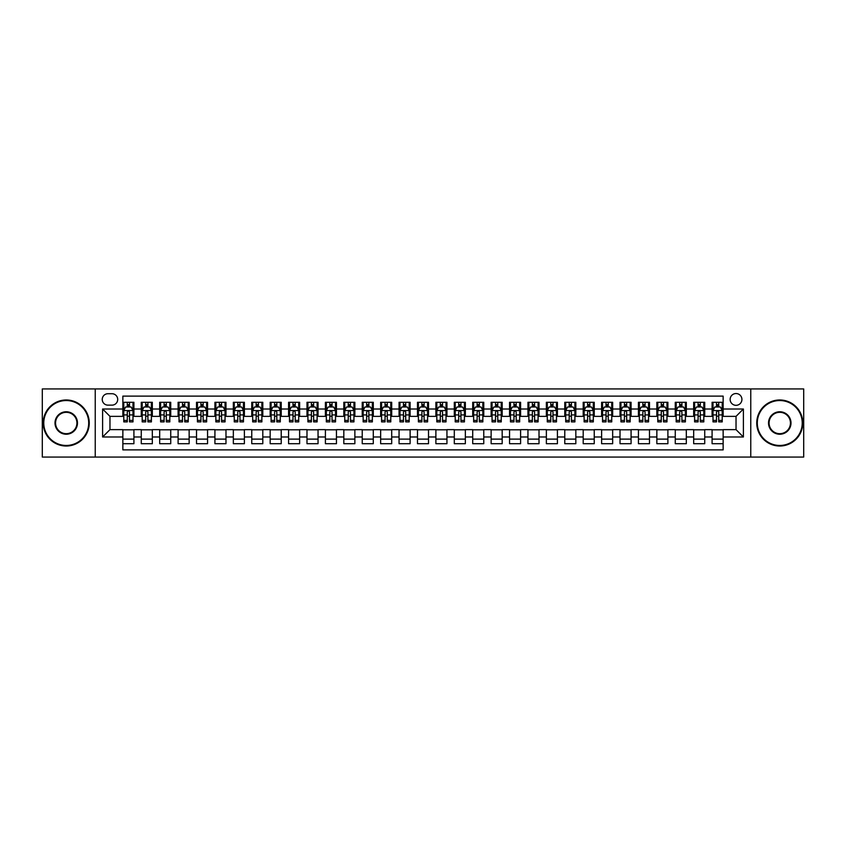 <?xml version="1.0" encoding="UTF-8"?>
<svg xmlns="http://www.w3.org/2000/svg" width="846" height="846" viewBox="0 0 846 846"><rect width="100%" height="100%" fill="white"/><g stroke="black" fill="none" stroke-linecap="round" stroke-linejoin="round"><path stroke-width="1.27" d="M736.031 393.538A5.89 5.89 0 0 0 730.14 399.428A5.89 5.89 0 0 0 736.031 405.319A5.89 5.89 0 0 0 741.921 399.428A5.89 5.89 0 0 0 736.031 393.538M750.762 457.062L803.7 457.062L803.7 388.938L750.762 388.938L750.762 457.062L95.238 457.062L95.238 388.938L42.3 388.938L42.3 457.062L95.238 457.062M723.14 402.284L712.089 402.284L712.089 409.009L704.729 409.009L704.729 416.369L712.089 416.369L712.089 409.009M704.729 409.009L704.729 402.284L693.678 402.284L693.678 409.009L686.318 409.009L686.318 416.369L693.678 416.369L693.678 409.009M686.318 409.009L686.318 402.284L675.267 402.284L675.267 409.009L667.896 409.009L667.896 416.369L675.267 416.369L675.267 409.009M667.896 409.009L667.896 402.284L656.856 402.284L656.856 409.009L649.485 409.009L649.485 416.369L656.856 416.369L656.856 409.009M649.485 409.009L649.485 402.284L638.434 402.284L638.434 409.009L631.074 409.009L631.074 416.369L638.434 416.369L638.434 409.009M631.074 409.009L631.074 402.284L620.023 402.284L620.023 409.009L612.663 409.009L612.663 416.369L620.023 416.369L620.023 409.009M612.663 409.009L612.663 402.284L601.612 402.284L601.612 409.009L594.241 409.009L594.241 416.369L601.612 416.369L601.612 409.009M594.241 409.009L594.241 402.284L583.201 402.284L583.201 409.009L575.83 409.009L575.83 416.369L583.201 416.369L583.201 409.009M575.83 409.009L575.83 402.284L564.779 402.284L564.779 409.009L557.419 409.009L557.419 416.369L564.779 416.369L564.779 409.009M557.419 409.009L557.419 402.284L546.368 402.284L546.368 409.009L539.008 409.009L539.008 416.369L546.368 416.369L546.368 409.009M539.008 409.009L539.008 402.284L527.957 402.284L527.957 409.009L520.597 409.009L520.597 416.369L527.957 416.369L527.957 409.009M520.597 409.009L520.597 402.284L509.546 402.284L509.546 409.009L502.175 409.009L502.175 416.369L509.546 416.369L509.546 409.009M502.175 409.009L502.175 402.284L491.135 402.284L491.135 409.009L483.764 409.009L483.764 416.369L491.135 416.369L491.135 409.009M483.764 409.009L483.764 402.284L472.713 402.284L472.713 409.009L465.353 409.009L465.353 416.369L472.713 416.369L472.713 409.009M465.353 409.009L465.353 402.284L454.302 402.284L454.302 409.009L446.942 409.009L446.942 416.369L454.302 416.369L454.302 409.009M446.942 409.009L446.942 402.284L435.891 402.284L435.891 409.009L428.52 409.009L428.52 416.369L435.891 416.369L435.891 409.009M428.52 409.009L428.52 402.284L417.48 402.284L417.48 409.009L410.109 409.009L410.109 416.369L417.48 416.369L417.48 409.009M410.109 409.009L410.109 402.284L399.058 402.284L399.058 409.009L391.698 409.009L391.698 416.369L399.058 416.369L399.058 409.009M391.698 409.009L391.698 402.284L380.647 402.284L380.647 409.009L373.287 409.009L373.287 416.369L380.647 416.369L380.647 409.009M373.287 409.009L373.287 402.284L362.236 402.284L362.236 409.009L354.865 409.009L354.865 416.369L362.236 416.369L362.236 409.009M354.865 409.009L354.865 402.284L343.825 402.284L343.825 409.009L336.454 409.009L336.454 416.369L343.825 416.369L343.825 409.009M336.454 409.009L336.454 402.284L325.403 402.284L325.403 409.009L318.043 409.009L318.043 416.369L325.403 416.369L325.403 409.009M318.043 409.009L318.043 402.284L306.992 402.284L306.992 409.009L299.632 409.009L299.632 416.369L306.992 416.369L306.992 409.009M299.632 409.009L299.632 402.284L288.581 402.284L288.581 409.009L281.221 409.009L281.221 416.369L288.581 416.369L288.581 409.009M281.221 409.009L281.221 402.284L270.17 402.284L270.17 409.009L262.799 409.009L262.799 416.369L270.17 416.369L270.17 409.009M262.799 409.009L262.799 402.284L251.759 402.284L251.759 409.009L244.388 409.009L244.388 416.369L251.759 416.369L251.759 409.009M244.388 409.009L244.388 402.284L233.337 402.284L233.337 409.009L225.977 409.009L225.977 416.369L233.337 416.369L233.337 409.009M225.977 409.009L225.977 402.284L214.926 402.284L214.926 409.009L207.566 409.009L207.566 416.369L214.926 416.369L214.926 409.009M207.566 409.009L207.566 402.284L196.515 402.284L196.515 409.009L189.144 409.009L189.144 416.369L196.515 416.369L196.515 409.009M189.144 409.009L189.144 402.284L178.104 402.284L178.104 409.009L170.733 409.009L170.733 416.369L178.104 416.369L178.104 409.009M170.733 409.009L170.733 402.284L159.683 402.284L159.683 409.009L152.322 409.009L152.322 416.369L159.683 416.369L159.683 409.009M152.322 409.009L152.322 402.284L141.271 402.284L141.271 416.369L133.911 416.369L133.911 402.284L122.86 402.284M122.86 443.716L133.911 443.716L133.911 429.631L141.271 429.631L141.271 443.716L152.322 443.716L152.322 429.631L159.683 429.631L159.683 436.991L152.322 436.991M159.683 436.991L159.683 443.716L170.733 443.716L170.733 429.631L178.104 429.631L178.104 436.991L170.733 436.991M178.104 436.991L178.104 443.716L189.144 443.716L189.144 429.631L196.515 429.631L196.515 436.991L189.144 436.991M196.515 436.991L196.515 443.716L207.566 443.716L207.566 429.631L214.926 429.631L214.926 436.991L207.566 436.991M214.926 436.991L214.926 443.716L225.977 443.716L225.977 429.631L233.337 429.631L233.337 436.991L225.977 436.991M233.337 436.991L233.337 443.716L244.388 443.716L244.388 429.631L251.759 429.631L251.759 436.991L244.388 436.991M251.759 436.991L251.759 443.716L262.799 443.716L262.799 429.631L270.17 429.631L270.17 436.991L262.799 436.991M270.17 436.991L270.17 443.716L281.221 443.716L281.221 429.631L288.581 429.631L288.581 436.991L281.221 436.991M288.581 436.991L288.581 443.716L299.632 443.716L299.632 429.631L306.992 429.631L306.992 436.991L299.632 436.991M306.992 436.991L306.992 443.716L318.043 443.716L318.043 429.631L325.403 429.631L325.403 436.991L318.043 436.991M325.403 436.991L325.403 443.716L336.454 443.716L336.454 429.631L343.825 429.631L343.825 436.991L336.454 436.991M343.825 436.991L343.825 443.716L354.865 443.716L354.865 429.631L362.236 429.631L362.236 436.991L354.865 436.991M362.236 436.991L362.236 443.716L373.287 443.716L373.287 429.631L380.647 429.631L380.647 436.991L373.287 436.991M380.647 436.991L380.647 443.716L391.698 443.716L391.698 429.631L399.058 429.631L399.058 436.991L391.698 436.991M399.058 436.991L399.058 443.716L410.109 443.716L410.109 429.631L417.48 429.631L417.48 436.991L410.109 436.991M417.48 436.991L417.48 443.716L428.52 443.716L428.52 429.631L435.891 429.631L435.891 436.991L428.52 436.991M435.891 436.991L435.891 443.716L446.942 443.716L446.942 429.631L454.302 429.631L454.302 436.991L446.942 436.991M454.302 436.991L454.302 443.716L465.353 443.716L465.353 429.631L472.713 429.631L472.713 436.991L465.353 436.991M472.713 436.991L472.713 443.716L483.764 443.716L483.764 429.631L491.135 429.631L491.135 436.991L483.764 436.991M491.135 436.991L491.135 443.716L502.175 443.716L502.175 429.631L509.546 429.631L509.546 436.991L502.175 436.991M509.546 436.991L509.546 443.716L520.597 443.716L520.597 429.631L527.957 429.631L527.957 436.991L520.597 436.991M527.957 436.991L527.957 443.716L539.008 443.716L539.008 429.631L546.368 429.631L546.368 436.991L539.008 436.991M546.368 436.991L546.368 443.716L557.419 443.716L557.419 429.631L564.779 429.631L564.779 436.991L557.419 436.991M564.779 436.991L564.779 443.716L575.83 443.716L575.83 429.631L583.201 429.631L583.201 436.991L575.83 436.991M583.201 436.991L583.201 443.716L594.241 443.716L594.241 429.631L601.612 429.631L601.612 436.991L594.241 436.991M601.612 436.991L601.612 443.716L612.663 443.716L612.663 429.631L620.023 429.631L620.023 436.991L612.663 436.991M620.023 436.991L620.023 443.716L631.074 443.716L631.074 429.631L638.434 429.631L638.434 436.991L631.074 436.991M638.434 436.991L638.434 443.716L649.485 443.716L649.485 429.631L656.856 429.631L656.856 436.991L649.485 436.991M656.856 436.991L656.856 443.716L667.896 443.716L667.896 429.631L675.267 429.631L675.267 436.991L667.896 436.991M675.267 436.991L675.267 443.716L686.318 443.716L686.318 429.631L693.678 429.631L693.678 436.991L686.318 436.991M693.678 436.991L693.678 443.716L704.729 443.716L704.729 429.631L712.089 429.631L712.089 436.991L704.729 436.991M107.939 405.139L112 405.139A5.711 5.711 0 0 0 117.7 399.428A5.711 5.711 0 0 0 112 393.718L107.939 393.718A5.711 5.711 0 0 0 102.239 399.428A5.711 5.711 0 0 0 107.939 405.139M750.762 388.938L95.238 388.938M723.14 409.009L723.14 396.118L122.86 396.118L122.86 416.369L109.969 416.369L109.969 429.631L122.86 429.631L122.86 449.882L723.14 449.882L723.14 429.631L736.031 429.631L736.031 416.369L723.14 416.369L723.14 409.009L743.391 409.009L743.391 436.991L723.14 436.991M122.86 436.991L102.609 436.991L102.609 409.009L122.86 409.009M712.089 436.991L712.089 443.716L723.14 443.716M122.86 406.884L123.78 406.884M127.281 406.884L129.491 406.884M132.991 406.884L133.911 406.884M122.86 416.19L123.78 416.19M127.281 416.19L129.491 416.19M132.991 416.19L133.911 416.19M122.86 429.81L133.911 429.81M122.86 439.116L133.911 439.116M141.271 416.19L142.191 416.19M145.692 416.19L147.902 416.19M151.402 416.19L152.322 416.19M141.271 406.884L142.191 406.884M145.692 406.884L147.902 406.884M151.402 406.884L152.322 406.884M141.271 429.81L152.322 429.81M141.271 439.116L152.322 439.116M159.683 429.81L170.733 429.81M159.683 439.116L170.733 439.116M159.683 406.884L160.603 406.884M164.103 406.884L166.313 406.884M169.813 406.884L170.733 406.884M159.683 416.19L160.603 416.19M164.103 416.19L166.313 416.19M169.813 416.19L170.733 416.19M178.104 429.81L189.144 429.81M178.104 439.116L189.144 439.116M178.104 406.884L179.024 406.884M182.514 406.884L184.724 406.884M188.224 406.884L189.144 406.884M178.104 416.19L179.024 416.19M182.514 416.19L184.724 416.19M188.224 416.19L189.144 416.19M196.515 429.81L207.566 429.81M196.515 439.116L207.566 439.116M196.515 406.884L197.435 406.884M200.936 406.884L203.146 406.884M206.646 406.884L207.566 406.884M196.515 416.19L197.435 416.19M200.936 416.19L203.146 416.19M206.646 416.19L207.566 416.19M214.926 429.81L225.977 429.81M214.926 439.116L225.977 439.116M214.926 406.884L215.846 406.884M219.347 406.884L221.557 406.884M225.057 406.884L225.977 406.884M214.926 416.19L215.846 416.19M219.347 416.19L221.557 416.19M225.057 416.19L225.977 416.19M233.337 429.81L244.388 429.81M233.337 439.116L244.388 439.116M233.337 406.884L234.257 406.884M237.758 406.884L239.968 406.884M243.468 406.884L244.388 406.884M233.337 416.19L234.257 416.19M237.758 416.19L239.968 416.19M243.468 416.19L244.388 416.19M251.759 429.81L262.799 429.81M251.759 439.116L262.799 439.116M251.759 406.884L252.679 406.884M256.169 406.884L258.379 406.884M261.879 406.884L262.799 406.884M251.759 416.19L252.679 416.19M256.169 416.19L258.379 416.19M261.879 416.19L262.799 416.19M270.17 429.81L281.221 429.81M270.17 439.116L281.221 439.116M270.17 406.884L271.09 406.884M274.59 406.884L276.801 406.884M280.29 406.884L281.221 406.884M270.17 416.19L271.09 416.19M274.59 416.19L276.801 416.19M280.29 416.19L281.221 416.19M288.581 429.81L299.632 429.81M288.581 439.116L299.632 439.116M288.581 406.884L289.501 406.884M293.002 406.884L295.212 406.884M298.712 406.884L299.632 406.884M288.581 416.19L289.501 416.19M293.002 416.19L295.212 416.19M298.712 416.19L299.632 416.19M306.992 429.81L318.043 429.81M306.992 439.116L318.043 439.116M306.992 406.884L307.912 406.884M311.413 406.884L313.623 406.884M317.123 406.884L318.043 406.884M306.992 416.19L307.912 416.19M311.413 416.19L313.623 416.19M317.123 416.19L318.043 416.19M325.403 429.81L336.454 429.81M325.403 439.116L336.454 439.116M325.403 406.884L326.334 406.884M329.824 406.884L332.034 406.884M335.534 406.884L336.454 406.884M325.403 416.19L326.334 416.19M329.824 416.19L332.034 416.19M335.534 416.19L336.454 416.19M343.825 429.81L354.865 429.81M343.825 439.116L354.865 439.116M343.825 406.884L344.745 406.884M348.245 406.884L350.456 406.884M353.945 406.884L354.865 406.884M343.825 416.19L344.745 416.19M348.245 416.19L350.456 416.19M353.945 416.19L354.865 416.19M362.236 429.81L373.287 429.81M362.236 439.116L373.287 439.116M362.236 406.884L363.156 406.884M366.656 406.884L368.867 406.884M372.367 406.884L373.287 406.884M362.236 416.19L363.156 416.19M366.656 416.19L368.867 416.19M372.367 416.19L373.287 416.19M380.647 429.81L391.698 429.81M380.647 439.116L391.698 439.116M380.647 406.884L381.567 406.884M385.067 406.884L387.278 406.884M390.778 406.884L391.698 406.884M380.647 416.19L381.567 416.19M385.067 416.19L387.278 416.19M390.778 416.19L391.698 416.19M399.058 429.81L410.109 429.81M399.058 439.116L410.109 439.116M399.058 406.884L399.978 406.884M403.479 406.884L405.689 406.884M409.189 406.884L410.109 406.884M399.058 416.19L399.978 416.19M403.479 416.19L405.689 416.19M409.189 416.19L410.109 416.19M417.48 429.81L428.52 429.81M417.48 439.116L428.52 439.116M417.48 406.884L418.4 406.884M421.9 406.884L424.1 406.884M427.6 406.884L428.52 406.884M417.48 416.19L418.4 416.19M421.9 416.19L424.1 416.19M427.6 416.19L428.52 416.19M435.891 429.81L446.942 429.81M435.891 439.116L446.942 439.116M435.891 406.884L436.811 406.884M440.311 406.884L442.521 406.884M446.022 406.884L446.942 406.884M435.891 416.19L436.811 416.19M440.311 416.19L442.521 416.19M446.022 416.19L446.942 416.19M454.302 429.81L465.353 429.81M454.302 439.116L465.353 439.116M454.302 406.884L455.222 406.884M458.722 406.884L460.933 406.884M464.433 406.884L465.353 406.884M454.302 416.19L455.222 416.19M458.722 416.19L460.933 416.19M464.433 416.19L465.353 416.19M472.713 429.81L483.764 429.81M472.713 439.116L483.764 439.116M472.713 406.884L473.633 406.884M477.133 406.884L479.344 406.884M482.844 406.884L483.764 406.884M472.713 416.19L473.633 416.19M477.133 416.19L479.344 416.19M482.844 416.19L483.764 416.19M491.135 429.81L502.175 429.81M491.135 439.116L502.175 439.116M491.135 406.884L492.055 406.884M495.545 406.884L497.755 406.884M501.255 406.884L502.175 406.884M491.135 416.19L492.055 416.19M495.545 416.19L497.755 416.19M501.255 416.19L502.175 416.19M509.546 429.81L520.597 429.81M509.546 439.116L520.597 439.116M509.546 406.884L510.466 406.884M513.966 406.884L516.176 406.884M519.666 406.884L520.597 406.884M509.546 416.19L510.466 416.19M513.966 416.19L516.176 416.19M519.666 416.19L520.597 416.19M527.957 429.81L539.008 429.81M527.957 439.116L539.008 439.116M527.957 406.884L528.877 406.884M532.377 406.884L534.587 406.884M538.088 406.884L539.008 406.884M527.957 416.19L528.877 416.19M532.377 416.19L534.587 416.19M538.088 416.19L539.008 416.19M546.368 429.81L557.419 429.81M546.368 439.116L557.419 439.116M546.368 406.884L547.288 406.884M550.788 406.884L552.998 406.884M556.499 406.884L557.419 406.884M546.368 416.19L547.288 416.19M550.788 416.19L552.998 416.19M556.499 416.19L557.419 416.19M564.779 429.81L575.83 429.81M564.779 439.116L575.83 439.116M564.779 406.884L565.71 406.884M569.199 406.884L571.41 406.884M574.91 406.884L575.83 406.884M564.779 416.19L565.71 416.19M569.199 416.19L571.41 416.19M574.91 416.19L575.83 416.19M583.201 429.81L594.241 429.81M583.201 439.116L594.241 439.116M583.201 406.884L584.121 406.884M587.621 406.884L589.831 406.884M593.321 406.884L594.241 406.884M583.201 416.19L584.121 416.19M587.621 416.19L589.831 416.19M593.321 416.19L594.241 416.19M601.612 429.81L612.663 429.81M601.612 439.116L612.663 439.116M601.612 406.884L602.532 406.884M606.032 406.884L608.242 406.884M611.743 406.884L612.663 406.884M601.612 416.19L602.532 416.19M606.032 416.19L608.242 416.19M611.743 416.19L612.663 416.19M620.023 429.81L631.074 429.81M620.023 439.116L631.074 439.116M620.023 406.884L620.943 406.884M624.443 406.884L626.653 406.884M630.154 406.884L631.074 406.884M620.023 416.19L620.943 416.19M624.443 416.19L626.653 416.19M630.154 416.19L631.074 416.19M638.434 429.81L649.485 429.81M638.434 439.116L649.485 439.116M638.434 406.884L639.354 406.884M642.854 406.884L645.064 406.884M648.565 406.884L649.485 406.884M638.434 416.19L639.354 416.19M642.854 416.19L645.064 416.19M648.565 416.19L649.485 416.19M656.856 429.81L667.896 429.81M656.856 439.116L667.896 439.116M656.856 406.884L657.776 406.884M661.276 406.884L663.486 406.884M666.976 406.884L667.896 406.884M656.856 416.19L657.776 416.19M661.276 416.19L663.486 416.19M666.976 416.19L667.896 416.19M675.267 429.81L686.318 429.81M675.267 439.116L686.318 439.116M675.267 406.884L676.187 406.884M679.687 406.884L681.897 406.884M685.397 406.884L686.318 406.884M675.267 416.19L676.187 416.19M679.687 416.19L681.897 416.19M685.397 416.19L686.318 416.19M693.678 429.81L704.729 429.81M693.678 439.116L704.729 439.116M693.678 406.884L694.598 406.884M698.098 406.884L700.308 406.884M703.809 406.884L704.729 406.884M693.678 416.19L694.598 416.19M698.098 416.19L700.308 416.19M703.809 416.19L704.729 416.19M712.089 429.81L723.14 429.81M712.089 439.116L723.14 439.116M712.089 406.884L713.009 406.884M716.509 406.884L718.719 406.884M722.22 406.884L723.14 406.884M712.089 416.19L713.009 416.19M716.509 416.19L718.719 416.19M722.22 416.19L723.14 416.19M109.969 416.369L102.609 409.009M109.969 429.631L102.609 436.991M743.391 409.009L736.031 416.369M743.391 436.991L736.031 429.631M129.491 404.674L127.281 404.674M132.991 420.399L129.491 420.399L129.491 421.9L132.991 421.9L132.991 410.659L131.141 406.979L125.62 406.979L123.78 410.659L123.78 421.9L127.281 421.9L127.281 420.399L123.78 420.399M123.78 410.659L123.78 402.284M132.991 410.659L132.991 402.284M127.281 406.979L127.281 402.284M129.491 402.284L129.491 406.979M129.491 420.399L129.491 412.044C128.751 410.627 128.021 410.627 127.281 412.044L127.281 420.399M66.242 400.539A22.461 22.461 0 0 0 43.77 423A22.461 22.461 0 0 0 66.242 445.461A22.461 22.461 0 0 0 88.703 423A22.461 22.461 0 0 0 66.242 400.539M66.242 446.022A23.022 23.022 0 0 1 43.22 423A23.022 23.022 0 0 1 66.242 399.978A23.022 23.022 0 0 1 89.253 423A23.022 23.022 0 0 1 66.242 446.022M66.242 411.769A11.231 11.231 0 0 1 77.472 423A11.231 11.231 0 0 1 66.242 434.231A11.231 11.231 0 0 1 55.001 423A11.231 11.231 0 0 1 66.242 411.769M66.242 433.681A10.681 10.681 0 0 0 76.923 423A10.681 10.681 0 0 0 66.242 412.319A10.681 10.681 0 0 0 55.561 423A10.681 10.681 0 0 0 66.242 433.681M779.758 400.539A22.461 22.461 0 0 0 757.297 423A22.461 22.461 0 0 0 779.758 445.461A22.461 22.461 0 0 0 802.23 423A22.461 22.461 0 0 0 779.758 400.539M779.758 446.022A23.022 23.022 0 0 1 756.747 423A23.022 23.022 0 0 1 779.758 399.978A23.022 23.022 0 0 1 802.78 423A23.022 23.022 0 0 1 779.758 446.022M779.758 411.769A11.231 11.231 0 0 1 790.999 423A11.231 11.231 0 0 1 779.758 434.231A11.231 11.231 0 0 1 768.528 423A11.231 11.231 0 0 1 779.758 411.769M779.758 433.681A10.681 10.681 0 0 0 790.439 423A10.681 10.681 0 0 0 779.758 412.319A10.681 10.681 0 0 0 769.077 423A10.681 10.681 0 0 0 779.758 433.681M147.902 404.674L145.692 404.674M151.402 420.399L147.902 420.399L147.902 421.9L151.402 421.9L151.402 410.659L149.562 406.979L144.031 406.979L142.191 410.659L142.191 421.9L145.692 421.9L145.692 420.399L142.191 420.399M142.191 410.659L142.191 402.284M151.402 410.659L151.402 402.284M145.692 406.979L145.692 402.284M147.902 402.284L147.902 406.979M147.902 420.399L147.902 412.044C147.162 410.627 146.432 410.627 145.692 412.044L145.692 420.399M166.313 404.674L164.103 404.674M169.813 420.399L166.313 420.399L166.313 421.9L169.813 421.9L169.813 410.659L167.973 406.979L162.453 406.979L160.603 410.659L160.603 421.9L164.103 421.9L164.103 420.399L160.603 420.399M160.603 410.659L160.603 402.284M169.813 410.659L169.813 402.284M164.103 406.979L164.103 402.284M166.313 402.284L166.313 406.979M166.313 420.399L166.313 412.044C165.583 410.627 164.843 410.627 164.103 412.044L164.103 420.399M184.724 404.674L182.514 404.674M188.224 420.399L184.724 420.399L184.724 421.9L188.224 421.9L188.224 410.659L186.384 406.979L180.864 406.979L179.024 410.659L179.024 421.9L182.514 421.9L182.514 420.399L179.024 420.399M179.024 410.659L179.024 402.284M188.224 410.659L188.224 402.284M182.514 406.979L182.514 402.284M184.724 402.284L184.724 406.979M184.724 420.399L184.724 412.044C183.994 410.627 183.254 410.627 182.514 412.044L182.514 420.399M203.146 404.674L200.936 404.674M206.646 420.399L203.146 420.399L203.146 421.9L206.646 421.9L206.646 410.659L204.795 406.979L199.275 406.979L197.435 410.659L197.435 421.9L200.936 421.9L200.936 420.399L197.435 420.399M197.435 410.659L197.435 402.284M206.646 410.659L206.646 402.284M200.936 406.979L200.936 402.284M203.146 402.284L203.146 406.979M203.146 420.399L203.146 412.044C202.406 410.627 201.665 410.627 200.936 412.044L200.936 420.399M221.557 404.674L219.347 404.674M225.057 420.399L221.557 420.399L221.557 421.9L225.057 421.9L225.057 410.659L223.217 406.979L217.686 406.979L215.846 410.659L215.846 421.9L219.347 421.9L219.347 420.399L215.846 420.399M215.846 410.659L215.846 402.284M225.057 410.659L225.057 402.284M219.347 406.979L219.347 402.284M221.557 402.284L221.557 406.979M221.557 420.399L221.557 412.044C220.817 410.627 220.087 410.627 219.347 412.044L219.347 420.399M239.968 404.674L237.758 404.674M243.468 420.399L239.968 420.399L239.968 421.9L243.468 421.9L243.468 410.659L241.628 406.979L236.097 406.979L234.257 410.659L234.257 421.9L237.758 421.9L237.758 420.399L234.257 420.399M234.257 410.659L234.257 402.284M243.468 410.659L243.468 402.284M237.758 406.979L237.758 402.284M239.968 402.284L239.968 406.979M239.968 420.399L239.968 412.044C239.238 410.627 238.498 410.627 237.758 412.044L237.758 420.399M258.379 404.674L256.169 404.674M261.879 420.399L258.379 420.399L258.379 421.9L261.879 421.9L261.879 410.659L260.039 406.979L254.519 406.979L252.679 410.659L252.679 421.9L256.169 421.9L256.169 420.399L252.679 420.399M252.679 410.659L252.679 402.284M261.879 410.659L261.879 402.284M256.169 406.979L256.169 402.284M258.379 402.284L258.379 406.979M258.379 420.399L258.379 412.044C257.649 410.627 256.909 410.627 256.169 412.044L256.169 420.399M276.801 404.674L274.59 404.674M280.29 420.399L276.801 420.399L276.801 421.9L280.29 421.9L280.29 410.659L278.45 406.979L272.93 406.979L271.09 410.659L271.09 421.9L274.59 421.9L274.59 420.399L271.09 420.399M271.09 410.659L271.09 402.284M280.29 410.659L280.29 402.284M274.59 406.979L274.59 402.284M276.801 402.284L276.801 406.979M276.801 420.399L276.801 412.044C276.06 410.627 275.32 410.627 274.59 412.044L274.59 420.399M295.212 404.674L293.002 404.674M298.712 420.399L295.212 420.399L295.212 421.9L298.712 421.9L298.712 410.659L296.872 406.979L291.341 406.979L289.501 410.659L289.501 421.9L293.002 421.9L293.002 420.399L289.501 420.399M289.501 410.659L289.501 402.284M298.712 410.659L298.712 402.284M293.002 406.979L293.002 402.284M295.212 402.284L295.212 406.979M295.212 420.399L295.212 412.044C294.471 410.627 293.742 410.627 293.002 412.044L293.002 420.399M313.623 404.674L311.413 404.674M317.123 420.399L313.623 420.399L313.623 421.9L317.123 421.9L317.123 410.659L315.283 406.979L309.752 406.979L307.912 410.659L307.912 421.9L311.413 421.9L311.413 420.399L307.912 420.399M307.912 410.659L307.912 402.284M317.123 410.659L317.123 402.284M311.413 406.979L311.413 402.284M313.623 402.284L313.623 406.979M313.623 420.399L313.623 412.044C312.893 410.627 312.153 410.627 311.413 412.044L311.413 420.399M332.034 404.674L329.824 404.674M335.534 420.399L332.034 420.399L332.034 421.9L335.534 421.9L335.534 410.659L333.694 406.979L328.174 406.979L326.334 410.659L326.334 421.9L329.824 421.9L329.824 420.399L326.334 420.399M326.334 410.659L326.334 402.284M335.534 410.659L335.534 402.284M329.824 406.979L329.824 402.284M332.034 402.284L332.034 406.979M332.034 420.399L332.034 412.044C331.304 410.627 330.564 410.627 329.824 412.044L329.824 420.399M350.456 404.674L348.245 404.674M353.945 420.399L350.456 420.399L350.456 421.9L353.945 421.9L353.945 410.659L352.105 406.979L346.585 406.979L344.745 410.659L344.745 421.9L348.245 421.9L348.245 420.399L344.745 420.399M344.745 410.659L344.745 402.284M353.945 410.659L353.945 402.284M348.245 406.979L348.245 402.284M350.456 402.284L350.456 406.979M350.456 420.399L350.456 412.044C349.715 410.627 348.975 410.627 348.245 412.044L348.245 420.399M368.867 404.674L366.656 404.674M372.367 420.399L368.867 420.399L368.867 421.9L372.367 421.9L372.367 410.659L370.516 406.979L364.996 406.979L363.156 410.659L363.156 421.9L366.656 421.9L366.656 420.399L363.156 420.399M363.156 410.659L363.156 402.284M372.367 410.659L372.367 402.284M366.656 406.979L366.656 402.284M368.867 402.284L368.867 406.979M368.867 420.399L368.867 412.044C368.126 410.627 367.397 410.627 366.656 412.044L366.656 420.399M387.278 404.674L385.067 404.674M390.778 420.399L387.278 420.399L387.278 421.9L390.778 421.9L390.778 410.659L388.938 406.979L383.407 406.979L381.567 410.659L381.567 421.9L385.067 421.9L385.067 420.399L381.567 420.399M381.567 410.659L381.567 402.284M390.778 410.659L390.778 402.284M385.067 406.979L385.067 402.284M387.278 402.284L387.278 406.979M387.278 420.399L387.278 412.044C386.537 410.627 385.808 410.627 385.067 412.044L385.067 420.399M405.689 404.674L403.479 404.674M409.189 420.399L405.689 420.399L405.689 421.9L409.189 421.9L409.189 410.659L407.349 406.979L401.829 406.979L399.978 410.659L399.978 421.9L403.479 421.9L403.479 420.399L399.978 420.399M399.978 410.659L399.978 402.284M409.189 410.659L409.189 402.284M403.479 406.979L403.479 402.284M405.689 402.284L405.689 406.979M405.689 420.399L405.689 412.044C404.959 410.627 404.219 410.627 403.479 412.044L403.479 420.399M424.1 404.674L421.9 404.674M427.6 420.399L424.1 420.399L424.1 421.9L427.6 421.9L427.6 410.659L425.76 406.979L420.24 406.979L418.4 410.659L418.4 421.9L421.9 421.9L421.9 420.399L418.4 420.399M418.4 410.659L418.4 402.284M427.6 410.659L427.6 402.284M421.9 406.979L421.9 402.284M424.1 402.284L424.1 406.979M424.1 420.399L424.1 412.044C423.37 410.627 422.63 410.627 421.9 412.044L421.9 420.399M442.521 404.674L440.311 404.674M446.022 420.399L442.521 420.399L442.521 421.9L446.022 421.9L446.022 410.659L444.171 406.979L438.651 406.979L436.811 410.659L436.811 421.9L440.311 421.9L440.311 420.399L436.811 420.399M436.811 410.659L436.811 402.284M446.022 410.659L446.022 402.284M440.311 406.979L440.311 402.284M442.521 402.284L442.521 406.979M442.521 420.399L442.521 412.044C441.781 410.627 441.052 410.627 440.311 412.044L440.311 420.399M460.933 404.674L458.722 404.674M464.433 420.399L460.933 420.399L460.933 421.9L464.433 421.9L464.433 410.659L462.593 406.979L457.062 406.979L455.222 410.659L455.222 421.9L458.722 421.9L458.722 420.399L455.222 420.399M455.222 410.659L455.222 402.284M464.433 410.659L464.433 402.284M458.722 406.979L458.722 402.284M460.933 402.284L460.933 406.979M460.933 420.399L460.933 412.044C460.192 410.627 459.463 410.627 458.722 412.044L458.722 420.399M479.344 404.674L477.133 404.674M482.844 420.399L479.344 420.399L479.344 421.9L482.844 421.9L482.844 410.659L481.004 406.979L475.484 406.979L473.633 410.659L473.633 421.9L477.133 421.9L477.133 420.399L473.633 420.399M473.633 410.659L473.633 402.284M482.844 410.659L482.844 402.284M477.133 406.979L477.133 402.284M479.344 402.284L479.344 406.979M479.344 420.399L479.344 412.044C478.614 410.627 477.874 410.627 477.133 412.044L477.133 420.399M497.755 404.674L495.545 404.674M501.255 420.399L497.755 420.399L497.755 421.9L501.255 421.9L501.255 410.659L499.415 406.979L493.895 406.979L492.055 410.659L492.055 421.9L495.545 421.9L495.545 420.399L492.055 420.399M492.055 410.659L492.055 402.284M501.255 410.659L501.255 402.284M495.545 406.979L495.545 402.284M497.755 402.284L497.755 406.979M497.755 420.399L497.755 412.044C497.025 410.627 496.285 410.627 495.545 412.044L495.545 420.399M516.176 404.674L513.966 404.674M519.666 420.399L516.176 420.399L516.176 421.9L519.666 421.9L519.666 410.659L517.826 406.979L512.306 406.979L510.466 410.659L510.466 421.9L513.966 421.9L513.966 420.399L510.466 420.399M510.466 410.659L510.466 402.284M519.666 410.659L519.666 402.284M513.966 406.979L513.966 402.284M516.176 402.284L516.176 406.979M516.176 420.399L516.176 412.044C515.436 410.627 514.696 410.627 513.966 412.044L513.966 420.399M534.587 404.674L532.377 404.674M538.088 420.399L534.587 420.399L534.587 421.9L538.088 421.9L538.088 410.659L536.248 406.979L530.717 406.979L528.877 410.659L528.877 421.9L532.377 421.9L532.377 420.399L528.877 420.399M528.877 410.659L528.877 402.284M538.088 410.659L538.088 402.284M532.377 406.979L532.377 402.284M534.587 402.284L534.587 406.979M534.587 420.399L534.587 412.044C533.847 410.627 533.117 410.627 532.377 412.044L532.377 420.399M552.998 404.674L550.788 404.674M556.499 420.399L552.998 420.399L552.998 421.9L556.499 421.9L556.499 410.659L554.659 406.979L549.128 406.979L547.288 410.659L547.288 421.9L550.788 421.9L550.788 420.399L547.288 420.399M547.288 410.659L547.288 402.284M556.499 410.659L556.499 402.284M550.788 406.979L550.788 402.284M552.998 402.284L552.998 406.979M552.998 420.399L552.998 412.044C552.269 410.627 551.529 410.627 550.788 412.044L550.788 420.399M571.41 404.674L569.199 404.674M574.91 420.399L571.41 420.399L571.41 421.9L574.91 421.9L574.91 410.659L573.07 406.979L567.55 406.979L565.71 410.659L565.71 421.9L569.199 421.9L569.199 420.399L565.71 420.399M565.71 410.659L565.71 402.284M574.91 410.659L574.91 402.284M569.199 406.979L569.199 402.284M571.41 402.284L571.41 406.979M571.41 420.399L571.41 412.044C570.68 410.627 569.94 410.627 569.199 412.044L569.199 420.399M589.831 404.674L587.621 404.674M593.321 420.399L589.831 420.399L589.831 421.9L593.321 421.9L593.321 410.659L591.481 406.979L585.961 406.979L584.121 410.659L584.121 421.9L587.621 421.9L587.621 420.399L584.121 420.399M584.121 410.659L584.121 402.284M593.321 410.659L593.321 402.284M587.621 406.979L587.621 402.284M589.831 402.284L589.831 406.979M589.831 420.399L589.831 412.044C589.091 410.627 588.351 410.627 587.621 412.044L587.621 420.399M608.242 404.674L606.032 404.674M611.743 420.399L608.242 420.399L608.242 421.9L611.743 421.9L611.743 410.659L609.903 406.979L604.372 406.979L602.532 410.659L602.532 421.9L606.032 421.9L606.032 420.399L602.532 420.399M602.532 410.659L602.532 402.284M611.743 410.659L611.743 402.284M606.032 406.979L606.032 402.284M608.242 402.284L608.242 406.979M608.242 420.399L608.242 412.044C607.502 410.627 606.772 410.627 606.032 412.044L606.032 420.399M626.653 404.674L624.443 404.674M630.154 420.399L626.653 420.399L626.653 421.9L630.154 421.9L630.154 410.659L628.314 406.979L622.783 406.979L620.943 410.659L620.943 421.9L624.443 421.9L624.443 420.399L620.943 420.399M620.943 410.659L620.943 402.284M630.154 410.659L630.154 402.284M624.443 406.979L624.443 402.284M626.653 402.284L626.653 406.979M626.653 420.399L626.653 412.044C625.913 410.627 625.183 410.627 624.443 412.044L624.443 420.399M645.064 404.674L642.854 404.674M648.565 420.399L645.064 420.399L645.064 421.9L648.565 421.9L648.565 410.659L646.725 406.979L641.205 406.979L639.354 410.659L639.354 421.9L642.854 421.9L642.854 420.399L639.354 420.399M639.354 410.659L639.354 402.284M648.565 410.659L648.565 402.284M642.854 406.979L642.854 402.284M645.064 402.284L645.064 406.979M645.064 420.399L645.064 412.044C644.335 410.627 643.595 410.627 642.854 412.044L642.854 420.399M663.486 404.674L661.276 404.674M666.976 420.399L663.486 420.399L663.486 421.9L666.976 421.9L666.976 410.659L665.136 406.979L659.616 406.979L657.776 410.659L657.776 421.9L661.276 421.9L661.276 420.399L657.776 420.399M657.776 410.659L657.776 402.284M666.976 410.659L666.976 402.284M661.276 406.979L661.276 402.284M663.486 402.284L663.486 406.979M663.486 420.399L663.486 412.044C662.746 410.627 662.006 410.627 661.276 412.044L661.276 420.399M681.897 404.674L679.687 404.674M685.397 420.399L681.897 420.399L681.897 421.9L685.397 421.9L685.397 410.659L683.547 406.979L678.027 406.979L676.187 410.659L676.187 421.9L679.687 421.9L679.687 420.399L676.187 420.399M676.187 410.659L676.187 402.284M685.397 410.659L685.397 402.284M679.687 406.979L679.687 402.284M681.897 402.284L681.897 406.979M681.897 420.399L681.897 412.044C681.157 410.627 680.427 410.627 679.687 412.044L679.687 420.399M700.308 404.674L698.098 404.674M703.809 420.399L700.308 420.399L700.308 421.9L703.809 421.9L703.809 410.659L701.969 406.979L696.438 406.979L694.598 410.659L694.598 421.9L698.098 421.9L698.098 420.399L694.598 420.399M694.598 410.659L694.598 402.284M703.809 410.659L703.809 402.284M698.098 406.979L698.098 402.284M700.308 402.284L700.308 406.979M700.308 420.399L700.308 412.044C699.568 410.627 698.838 410.627 698.098 412.044L698.098 420.399M718.719 404.674L716.509 404.674M722.22 420.399L718.719 420.399L718.719 421.9L722.22 421.9L722.22 410.659L720.38 406.979L714.859 406.979L713.009 410.659L713.009 421.9L716.509 421.9L716.509 420.399L713.009 420.399M713.009 410.659L713.009 402.284M722.22 410.659L722.22 402.284M716.509 406.979L716.509 402.284M718.719 402.284L718.719 406.979M718.719 420.399L718.719 412.044C717.99 410.627 717.249 410.627 716.509 412.044L716.509 420.399M141.271 436.991L133.911 436.991M141.271 409.009L133.911 409.009M132.938 410.574L123.823 410.574M123.78 407.994L125.113 407.994M131.648 407.994L132.991 407.994M127.281 414.931L123.78 414.931M132.991 414.931L129.491 414.931M129.491 405.847L127.281 405.847M151.349 410.574L142.244 410.574M142.191 407.994L143.524 407.994M150.07 407.994L151.402 407.994M145.692 414.931L142.191 414.931M151.402 414.931L147.902 414.931M147.902 405.847L145.692 405.847M169.771 410.574L160.655 410.574M160.603 407.994L161.946 407.994M168.481 407.994L169.813 407.994M164.103 414.931L160.603 414.931M169.813 414.931L166.313 414.931M166.313 405.847L164.103 405.847M188.182 410.574L179.066 410.574M179.024 407.994L180.357 407.994M186.892 407.994L188.224 407.994M182.514 414.931L179.024 414.931M188.224 414.931L184.724 414.931M184.724 405.847L182.514 405.847M206.593 410.574L197.478 410.574M197.435 407.994L198.768 407.994M205.303 407.994L206.646 407.994M200.936 414.931L197.435 414.931M206.646 414.931L203.146 414.931M203.146 405.847L200.936 405.847M225.004 410.574L215.889 410.574M215.846 407.994L217.179 407.994M223.725 407.994L225.057 407.994M219.347 414.931L215.846 414.931M225.057 414.931L221.557 414.931M221.557 405.847L219.347 405.847M243.426 410.574L234.31 410.574M234.257 407.994L235.6 407.994M242.136 407.994L243.468 407.994M237.758 414.931L234.257 414.931M243.468 414.931L239.968 414.931M239.968 405.847L237.758 405.847M261.837 410.574L252.721 410.574M252.679 407.994L254.012 407.994M260.547 407.994L261.879 407.994M256.169 414.931L252.679 414.931M261.879 414.931L258.379 414.931M258.379 405.847L256.169 405.847M280.248 410.574L271.132 410.574M271.09 407.994L272.423 407.994M278.958 407.994L280.29 407.994M274.59 414.931L271.09 414.931M280.29 414.931L276.801 414.931M276.801 405.847L274.59 405.847M298.659 410.574L289.544 410.574M289.501 407.994L290.834 407.994M297.369 407.994L298.712 407.994M293.002 414.931L289.501 414.931M298.712 414.931L295.212 414.931M295.212 405.847L293.002 405.847M317.081 410.574L307.965 410.574M307.912 407.994L309.255 407.994M315.791 407.994L317.123 407.994M311.413 414.931L307.912 414.931M317.123 414.931L313.623 414.931M313.623 405.847L311.413 405.847M335.492 410.574L326.376 410.574M326.334 407.994L327.666 407.994M334.202 407.994L335.534 407.994M329.824 414.931L326.334 414.931M335.534 414.931L332.034 414.931M332.034 405.847L329.824 405.847M353.903 410.574L344.787 410.574M344.745 407.994L346.077 407.994M352.613 407.994L353.945 407.994M348.245 414.931L344.745 414.931M353.945 414.931L350.456 414.931M350.456 405.847L348.245 405.847M372.314 410.574L363.198 410.574M363.156 407.994L364.489 407.994M371.024 407.994L372.367 407.994M366.656 414.931L363.156 414.931M372.367 414.931L368.867 414.931M368.867 405.847L366.656 405.847M390.725 410.574L381.62 410.574M381.567 407.994L382.9 407.994M389.446 407.994L390.778 407.994M385.067 414.931L381.567 414.931M390.778 414.931L387.278 414.931M387.278 405.847L385.067 405.847M409.147 410.574L400.031 410.574M399.978 407.994L401.321 407.994M407.857 407.994L409.189 407.994M403.479 414.931L399.978 414.931M409.189 414.931L405.689 414.931M405.689 405.847L403.479 405.847M427.558 410.574L418.442 410.574M418.4 407.994L419.732 407.994M426.268 407.994L427.6 407.994M421.9 414.931L418.4 414.931M427.6 414.931L424.1 414.931M424.1 405.847L421.9 405.847M445.969 410.574L436.853 410.574M436.811 407.994L438.143 407.994M444.679 407.994L446.022 407.994M440.311 414.931L436.811 414.931M446.022 414.931L442.521 414.931M442.521 405.847L440.311 405.847M464.38 410.574L455.275 410.574M455.222 407.994L456.554 407.994M463.1 407.994L464.433 407.994M458.722 414.931L455.222 414.931M464.433 414.931L460.933 414.931M460.933 405.847L458.722 405.847M482.802 410.574L473.686 410.574M473.633 407.994L474.976 407.994M481.511 407.994L482.844 407.994M477.133 414.931L473.633 414.931M482.844 414.931L479.344 414.931M479.344 405.847L477.133 405.847M501.213 410.574L492.097 410.574M492.055 407.994L493.387 407.994M499.923 407.994L501.255 407.994M495.545 414.931L492.055 414.931M501.255 414.931L497.755 414.931M497.755 405.847L495.545 405.847M519.624 410.574L510.508 410.574M510.466 407.994L511.798 407.994M518.334 407.994L519.666 407.994M513.966 414.931L510.466 414.931M519.666 414.931L516.176 414.931M516.176 405.847L513.966 405.847M538.035 410.574L528.919 410.574M528.877 407.994L530.209 407.994M536.745 407.994L538.088 407.994M532.377 414.931L528.877 414.931M538.088 414.931L534.587 414.931M534.587 405.847L532.377 405.847M556.457 410.574L547.341 410.574M547.288 407.994L548.631 407.994M555.166 407.994L556.499 407.994M550.788 414.931L547.288 414.931M556.499 414.931L552.998 414.931M552.998 405.847L550.788 405.847M574.868 410.574L565.752 410.574M565.71 407.994L567.042 407.994M573.577 407.994L574.91 407.994M569.199 414.931L565.71 414.931M574.91 414.931L571.41 414.931M571.41 405.847L569.199 405.847M593.279 410.574L584.163 410.574M584.121 407.994L585.453 407.994M591.989 407.994L593.321 407.994M587.621 414.931L584.121 414.931M593.321 414.931L589.831 414.931M589.831 405.847L587.621 405.847M611.69 410.574L602.574 410.574M602.532 407.994L603.864 407.994M610.4 407.994L611.743 407.994M606.032 414.931L602.532 414.931M611.743 414.931L608.242 414.931M608.242 405.847L606.032 405.847M630.111 410.574L620.996 410.574M620.943 407.994L622.275 407.994M628.821 407.994L630.154 407.994M624.443 414.931L620.943 414.931M630.154 414.931L626.653 414.931M626.653 405.847L624.443 405.847M648.522 410.574L639.407 410.574M639.354 407.994L640.697 407.994M647.232 407.994L648.565 407.994M642.854 414.931L639.354 414.931M648.565 414.931L645.064 414.931M645.064 405.847L642.854 405.847M666.934 410.574L657.818 410.574M657.776 407.994L659.108 407.994M665.643 407.994L666.976 407.994M661.276 414.931L657.776 414.931M666.976 414.931L663.486 414.931M663.486 405.847L661.276 405.847M685.345 410.574L676.229 410.574M676.187 407.994L677.519 407.994M684.054 407.994L685.397 407.994M679.687 414.931L676.187 414.931M685.397 414.931L681.897 414.931M681.897 405.847L679.687 405.847M703.756 410.574L694.651 410.574M694.598 407.994L695.93 407.994M702.476 407.994L703.809 407.994M698.098 414.931L694.598 414.931M703.809 414.931L700.308 414.931M700.308 405.847L698.098 405.847M722.177 410.574L713.062 410.574M713.009 407.994L714.352 407.994M720.887 407.994L722.22 407.994M716.509 414.931L713.009 414.931M722.22 414.931L718.719 414.931M718.719 405.847L716.509 405.847"/></g></svg>
